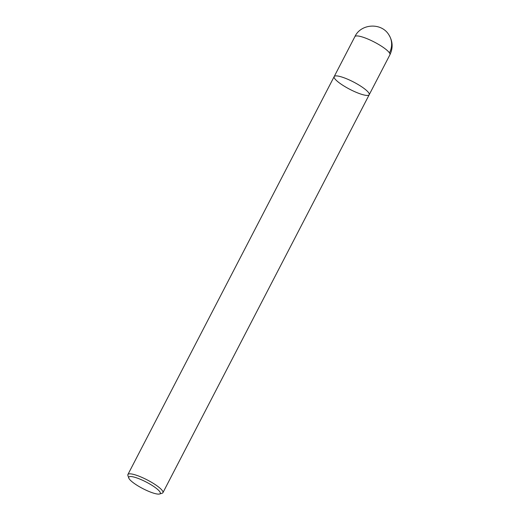 <?xml version="1.0" encoding="UTF-8"?>
<svg xmlns="http://www.w3.org/2000/svg" width="520" height="520" viewBox="0 0 520 520"><rect width="100%" height="100%" fill="white"/><g stroke="black" fill="none" stroke-linecap="round" stroke-linejoin="round"><path stroke-width="0.78" d="M159.874 491.816A17.752 3.692 27.4 0 1 159.562 494A17.752 3.692 27.4 0 1 142.818 488.592A17.752 3.692 27.4 0 1 128.765 478.029A17.752 3.692 27.4 0 1 141.707 479.875A17.752 3.692 27.4 0 1 159.874 491.816M128.765 478.036L127.901 475.514A19.721 4.101 27.4 0 1 127.901 474.532A19.721 4.101 27.4 0 1 144.138 478.4A19.721 4.101 27.4 0 1 162.468 490.822A19.721 4.101 27.4 0 1 162.923 492.687A19.721 4.101 27.4 0 1 162.123 493.253L159.562 494M127.901 474.532L334.178 76.583A19.721 4.101 27.4 0 1 350.409 80.457A19.721 4.101 27.4 0 1 368.745 92.878A19.721 4.101 27.4 0 1 369.2 94.737A19.721 4.101 27.4 0 1 349.804 89.303A19.721 4.101 27.4 0 1 334.178 76.583A19.721 4.101 27.4 0 1 350.409 80.457A19.721 4.101 27.4 0 1 368.745 92.878A19.721 4.101 27.4 0 1 369.2 94.737L162.923 492.687M334.178 76.583L354.894 36.621A19.721 4.101 27.4 0 1 371.131 40.489A19.721 4.101 27.4 0 1 389.46 52.91A19.721 4.101 27.4 0 1 389.916 54.769L369.2 94.737M389.46 52.91A19.721 18.057 -33.7 0 0 388.824 34.769C392.815 41.262 393.178 47.931 389.916 54.769M354.894 36.621C360.932 23.517 381.42 22.38 388.824 34.769"/></g></svg>

